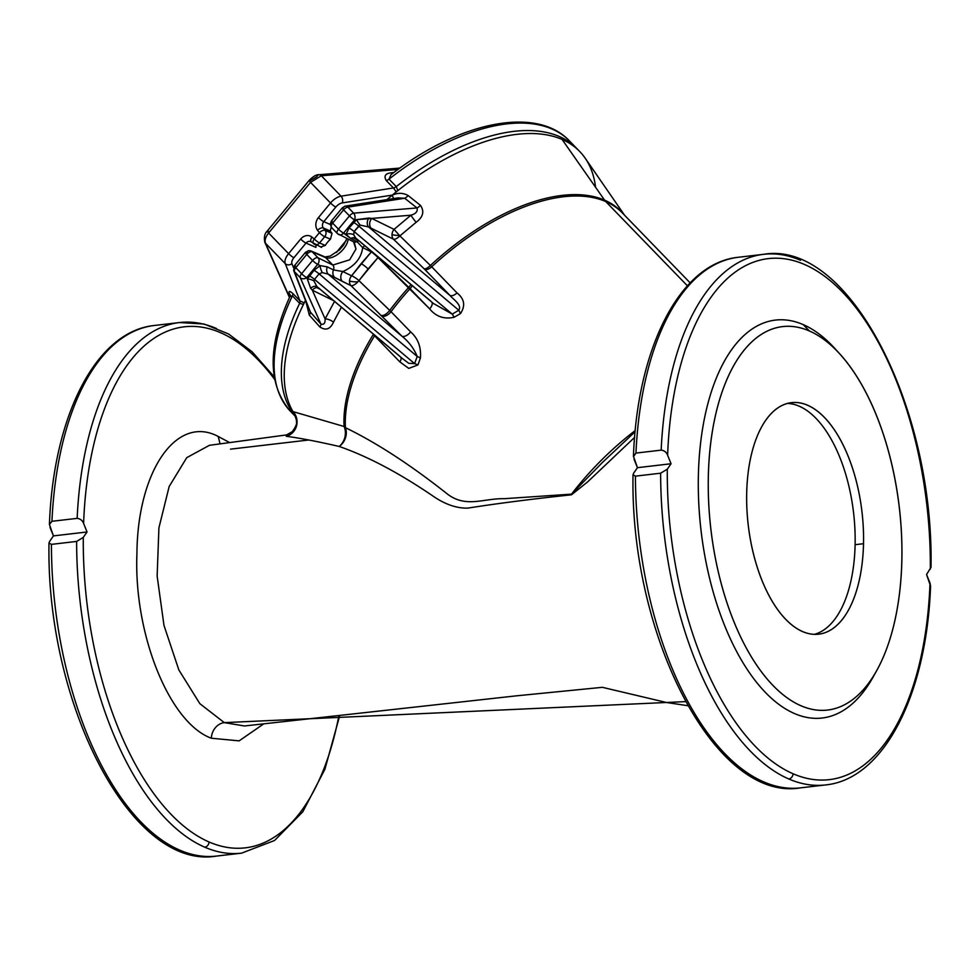 <?xml version="1.0" encoding="UTF-8"?>
<svg xmlns="http://www.w3.org/2000/svg" width="980" height="980" viewBox="0 0 980 980"><rect width="100%" height="100%" fill="white"/><g stroke="black" fill="none" stroke-linecap="round" stroke-linejoin="round"><path stroke-width="1.47" d="M634.011 459.142L637.453 467.68L633.448 456.215L635.959 453.079A267.111 131.222 -96.7 0 1 738.418 257.262A267.111 131.222 83.3 0 0 635.959 453.079L661.169 450.139A267.111 131.222 -96.7 0 1 763.616 254.31A267.111 131.222 -96.7 0 1 800.501 260.288M49.992 527.363L53.434 535.901L49.429 524.447L51.94 521.299A267.111 131.222 -96.7 0 1 154.399 325.483A267.111 131.222 83.3 0 0 51.94 521.299L77.151 518.359C80.274 518.726 82.418 520.429 83.606 523.442L87.049 531.981L83.288 537.395A262.248 128.833 83.3 0 0 209.022 841.967A262.248 128.833 83.3 0 0 338.921 715.473A262.248 128.833 -96.7 0 1 209.022 841.967A4.851 4.067 113.4 0 1 204.71 847.173A267.111 131.222 -96.7 0 1 76.624 541.426L51.425 544.365A267.111 131.222 83.3 0 0 216.384 856.091A267.111 131.222 -96.7 0 1 51.425 544.365L76.624 541.426A267.111 131.222 83.3 0 0 204.71 847.173A4.851 4.067 -66.6 0 0 209.022 841.967A262.248 128.833 -96.7 0 1 83.288 537.395L76.624 541.426L83.288 537.395L87.049 531.981L53.434 535.901L49.674 541.315L53.434 535.901L87.049 531.981L83.606 523.442A262.248 128.833 -96.7 0 1 274.657 379.432A262.248 128.833 83.3 0 0 83.606 523.442C82.418 520.429 80.274 518.726 77.151 518.359A267.111 131.222 -96.7 0 1 179.597 322.543A267.111 131.222 -96.7 0 1 216.482 328.508M624.468 215.11L585.183 158.184A194.261 100.242 135.9 0 0 562.079 139.442L604.611 200.177A182.268 94.056 135.9 0 0 430.416 265.47L399.877 235.898A7.289 2.83 -46 0 1 393.507 239.218A7.289 2.83 134 0 0 399.877 235.898L399.448 235.433A7.289 1.74 1.3 0 1 392.012 234.526A7.289 5.758 -63.9 0 0 393.507 239.218A7.289 5.758 116.1 0 1 392.012 234.526A7.289 5.758 116.1 0 1 394.07 229.369A7.289 5.758 -63.9 0 0 392.012 234.526A7.289 1.74 -178.7 0 0 399.448 235.433L394.07 229.369L371.714 218.418A7.289 5.758 -63.9 0 0 371.163 228.267A7.289 5.758 116.1 0 1 371.714 218.418L368.823 218.05A7.289 5.476 -62.3 0 0 368.603 226.968A7.289 5.476 117.7 0 1 368.823 218.05L356.561 219.667A7.289 1.029 -126.9 0 0 360.089 225.069A7.289 1.029 53.1 0 1 356.561 219.667L353.596 222.472A7.289 1.299 -140.4 0 1 358.692 226.013A7.289 1.299 39.6 0 0 353.596 222.472L349.027 227.997L346.075 234.306L350.718 238.52A7.289 5.758 116.1 0 1 352.947 237.736A7.289 5.758 116.1 0 1 355.765 238.152A7.289 5.758 -63.9 0 0 352.947 237.736L358.57 240.492L352.947 237.736A7.289 5.758 -63.9 0 0 350.718 238.52L356.916 241.558L362.674 247.609A7.289 5.758 116.1 0 1 364.842 245.76A7.289 5.758 -63.9 0 0 362.674 247.609L371.371 251.872A7.289 0.821 -137.6 0 1 377.998 257.569A7.289 0.821 42.4 0 0 371.371 251.872L361.118 263.669A7.289 1.299 -140.4 0 1 368.125 268.924L377.998 257.569L429.657 308.872C435.99 316.626 444.136 319.431 454.108 317.287L460.429 313.612C465.635 305.834 464.508 298.949 457.035 292.934C464.508 298.949 465.635 305.834 460.429 313.612L454.108 317.287A7.289 1.335 57 0 0 452.258 314.127L354.123 231.537A7.289 1.299 39.6 0 0 349.027 227.997A7.289 1.299 -140.4 0 1 354.123 231.537L353.694 234.698A7.289 4.827 7.3 0 0 346.075 234.306A7.289 4.827 -172.7 0 1 353.694 234.698L354.123 231.537L360.089 225.069L368.603 226.968L393.507 239.218L424.083 268.753A7.289 2.83 134 0 0 430.416 265.47L431.702 266.793A7.289 3.761 -44.1 0 1 424.744 269.402A7.289 3.761 135.9 0 0 431.702 266.793L457.035 292.934L431.702 266.793A182.121 93.982 -44.1 0 1 605.738 201.549A14.565 12.201 113.4 0 1 604.611 200.177A182.268 94.056 -44.1 0 1 623.66 214.277A182.268 94.056 135.9 0 0 604.611 200.177A14.565 12.201 -66.6 0 0 605.738 201.549L687.409 285.805L605.738 201.549A182.121 93.982 135.9 0 0 431.702 266.793L430.416 265.47A182.268 94.056 -44.1 0 1 604.611 200.177L562.079 139.442A194.261 100.242 135.9 0 0 392.343 195.081A194.261 100.242 135.9 0 0 392.135 195.253C397.782 192.607 403.135 192.717 408.195 195.584L420.445 205.359C424.585 211.423 423.152 217.058 416.145 222.264L399.877 235.898L430.416 265.47A7.289 2.83 -46 0 1 424.083 268.753L450.077 295.543C453.336 299.451 462.352 305.221 458.775 310.231L452.258 314.127L433.344 303.42L452.258 314.127A7.289 1.335 -123 0 1 454.108 317.287C444.136 319.431 435.99 316.626 429.657 308.872L410.081 288.671A182.121 93.982 135.9 0 0 391.032 311.689L410.62 331.889C417.982 338.357 421.241 347.055 420.42 357.994L417.946 364.928L408.783 368.394L399.913 361.951L374.58 335.809A182.121 93.982 135.9 0 0 345.413 427.672C376.675 442.801 410.865 465.084 448.007 494.508C466.505 508.044 483.557 498.257 504.32 498.685L571.524 494.141A182.121 93.982 -44.1 0 1 635.224 430.538A182.121 93.982 135.9 0 0 571.524 494.141A14.565 7.828 -95.4 0 1 571.512 494.802L587.669 481.866L634.611 437.374L587.669 481.866L571.512 494.802A14.565 7.828 84.6 0 0 571.524 494.141L504.32 498.685C483.557 498.257 466.505 508.044 448.007 494.508C410.865 465.084 376.675 442.801 345.413 427.672A14.565 12.091 -64.9 0 1 339.202 446.451C367.672 456.386 398.578 472.691 431.923 495.341C444.418 504.161 456.398 508.424 467.827 508.118C496.725 503.549 531.283 499.114 571.512 494.802C531.283 499.114 496.725 503.549 467.827 508.118C456.398 508.424 444.418 504.161 431.923 495.341C398.578 472.691 367.672 456.386 339.202 446.451A14.565 12.091 115.1 0 0 345.413 427.672A14.565 11.393 -3.1 0 0 344.066 426.484A14.565 11.429 -74.3 0 1 339.202 446.451A14.565 11.429 105.7 0 0 344.066 426.484L292.959 411.6A14.565 13.806 -80.4 0 1 296.536 425.908A14.565 13.806 -80.4 0 1 286.258 436.296C299.635 438.036 317.275 441.429 339.202 446.451C317.275 441.429 299.635 438.036 286.258 436.296A14.565 13.806 99.6 0 0 296.536 425.908A14.565 13.806 99.6 0 0 292.959 411.6A194.261 100.242 135.9 0 0 294.282 413.768L296.487 420.126C295.972 422.319 298.606 422.797 292.273 431.69L286.589 434.912L286.258 436.296M605.738 201.549A182.121 93.982 -44.1 0 1 622.263 212.844A182.121 93.982 135.9 0 0 605.738 201.549M332.024 227.875A4.851 2.511 -44.1 0 1 331.583 227.568A4.851 2.511 -44.1 0 1 332.637 223.134A4.851 1.164 -178.7 0 0 330.223 224.077A4.851 1.164 1.3 0 1 332.637 223.134A4.851 2.511 135.9 0 0 331.583 227.568L330.223 224.077L331.338 221.088A4.851 0.87 -140.4 0 1 332.183 221.198M292.959 411.6A194.261 100.242 -44.1 0 1 305.49 300.394A194.261 100.242 135.9 0 0 292.959 411.6L344.066 426.484A182.268 94.056 -44.1 0 1 373.257 334.523A182.268 94.056 135.9 0 0 344.066 426.484A14.565 11.393 176.9 0 1 345.413 427.672A182.121 93.982 -44.1 0 1 374.58 335.809L373.257 334.523A7.289 2.83 134 0 0 373.466 334.217A7.289 2.83 -46 0 1 373.257 334.523L374.58 335.809A7.289 3.761 135.9 0 0 374.838 335.368A7.289 3.761 -44.1 0 1 374.58 335.809L399.913 361.951A7.289 3.761 135.9 0 0 400.832 357.235A7.289 3.761 -44.1 0 1 399.913 361.951L408.783 368.394L417.946 364.928A7.289 1.09 18.1 0 0 414.601 363.617A7.289 1.09 -161.9 0 1 417.946 364.928L420.42 357.994A7.289 1.151 22.3 0 0 417.223 356.463A7.289 1.151 -157.7 0 1 420.42 357.994C421.241 347.055 417.982 338.357 410.62 331.889A7.289 3.761 -44.1 0 1 402.033 336.287A7.289 3.761 135.9 0 0 410.62 331.889L391.032 311.689A7.289 3.761 -44.1 0 1 382.445 316.087A7.289 3.761 135.9 0 0 391.032 311.689L389.734 310.391A7.289 2.854 -46 0 1 381.796 315.438A7.289 2.854 134 0 0 389.734 310.391L358.925 280.623A7.289 2.854 -46 0 1 357.908 281.824A7.289 2.854 -46 0 1 351.012 285.658L402.033 336.287C408.807 341.702 413.866 348.427 417.223 356.463L414.601 363.617L314.519 279.386L313.906 280.868L316.957 286.662L313.906 280.868A7.289 3.43 24.4 0 0 307.365 279.104A7.289 3.43 -155.6 0 1 313.906 280.868L314.519 279.386A7.289 1.299 39.6 0 0 309.423 275.858A7.289 1.299 -140.4 0 1 314.519 279.386L319.088 273.873A7.289 1.299 39.6 0 0 313.992 270.333L307.365 279.104L306.716 277.646A4.851 3.859 156 0 1 300.26 277.683A4.851 2.511 -44.1 0 1 301.607 273.702A4.851 2.511 135.9 0 0 300.26 277.683A4.851 3.859 -24 0 0 306.716 277.646A4.851 0.87 -140.4 0 1 301.607 273.702L295.776 267.687L306.74 254.42A4.851 0.87 -140.4 0 1 305.442 252.387A4.851 0.87 39.6 0 0 306.74 254.42A4.851 2.389 -96.7 0 1 308.614 250.66A4.851 2.389 -96.7 0 1 309.288 250.757A4.851 2.389 83.3 0 0 308.614 250.66A4.851 2.389 83.3 0 0 306.74 254.42L312.583 260.447A4.851 0.87 39.6 0 0 317.679 264.38L320.178 265.605A7.289 2.891 -114.5 0 0 322.31 272.612L328.19 274.143L351.012 285.658A7.289 2.854 134 0 0 357.908 281.824A7.289 2.854 134 0 0 358.925 280.623A7.289 1.764 36.7 0 0 351.575 275.809A7.289 5.758 -63.9 0 0 349.517 280.966A7.289 1.74 -178.7 0 0 357.908 281.824A7.289 1.74 1.3 0 1 349.517 280.966A7.289 5.758 -63.9 0 0 351.012 285.658A7.289 5.758 116.1 0 1 349.517 280.966A7.289 5.758 116.1 0 1 351.575 275.809A7.289 1.764 -143.3 0 1 358.925 280.623L368.125 268.924A7.289 1.299 39.6 0 0 361.118 263.669L351.575 275.809L342.865 271.546A7.289 5.758 -63.9 0 0 342.302 281.395A7.289 5.758 116.1 0 1 342.865 271.546L333.457 269.904A7.289 5.758 -63.9 0 0 334.388 277.181A7.289 5.758 116.1 0 1 333.457 269.904L327.259 266.866A7.289 5.758 -63.9 0 0 328.19 274.143A7.289 5.758 116.1 0 1 327.259 266.866L320.178 265.605L313.992 270.333A7.289 1.299 -140.4 0 1 319.088 273.873L322.31 272.612A7.289 2.891 65.5 0 1 320.178 265.605L327.259 266.866L333.457 269.904A4.851 3.834 -63.9 0 0 332.832 265.053L318.059 257.814A4.851 3.834 116.1 0 1 317.679 264.38A4.851 3.834 -63.9 0 0 318.059 257.814A4.851 2.511 135.9 0 0 312.583 260.447L301.607 273.702A4.851 0.87 39.6 0 0 306.716 277.646L317.679 264.38A4.851 0.87 -140.4 0 1 312.583 260.447A4.851 2.511 -44.1 0 1 318.059 257.814L312.228 251.799A4.851 2.511 135.9 0 0 306.74 254.42A4.851 2.511 -44.1 0 1 312.228 251.799A4.851 4.067 -66.6 0 0 311.113 251.027A4.851 4.067 113.4 0 1 312.228 251.799L325.605 257.593A4.851 4.067 -66.6 0 0 324.49 256.821A4.851 4.067 113.4 0 1 325.605 257.593L312.228 251.799L318.059 257.814L332.832 265.053L325.605 257.593A15.778 8.146 135.9 0 0 339.276 253.183A15.778 8.146 135.9 0 0 348.145 239.157A15.778 8.146 -44.1 0 1 339.276 253.183A15.778 8.146 -44.1 0 1 325.605 257.593L332.832 265.053A4.851 3.834 116.1 0 1 333.457 269.904L342.865 271.546C354.723 266.144 361.326 258.169 362.674 247.609L356.916 241.558A7.289 5.758 116.1 0 1 358.95 240.811A7.289 5.758 -63.9 0 0 356.916 241.558L350.718 238.52L343.576 233.093A4.851 3.834 116.1 0 1 338.774 234.563A4.851 3.834 116.1 0 1 337.867 233.889A4.851 3.834 -63.9 0 0 338.774 234.563A4.851 3.834 -63.9 0 0 343.576 233.093A4.851 0.87 -140.4 0 1 338.48 229.149A4.851 2.511 135.9 0 0 337.426 233.583A4.851 2.511 -44.1 0 1 338.48 229.149A4.851 0.87 39.6 0 0 343.576 233.093L354.552 219.826A4.851 0.87 -140.4 0 1 349.456 215.894L338.48 229.149L332.637 223.134A4.851 0.87 -140.4 0 1 331.338 221.088A4.851 0.87 39.6 0 0 332.637 223.134L343.613 209.867L349.456 215.894A4.851 0.87 39.6 0 0 354.552 219.826A4.851 3.148 -94.7 0 0 353.67 213.15A4.851 2.511 135.9 0 0 349.456 215.894A4.851 2.511 -44.1 0 1 353.67 213.15A4.851 3.148 85.3 0 1 354.552 219.826L410.938 215.196L394.07 229.369L399.877 235.898L416.145 222.264A7.289 0.821 51.9 0 1 410.938 215.196A7.289 0.821 -128.1 0 0 416.145 222.264C423.152 217.058 424.585 211.423 420.445 205.359A7.289 2.597 -51.8 0 1 417.015 207.944C417.921 211.374 415.9 213.787 410.938 215.196C415.9 213.787 417.921 211.374 417.015 207.944A7.289 2.597 128.2 0 0 420.445 205.359L408.195 195.584A7.289 2.622 -51.7 0 1 404.679 198.242L417.015 207.944L353.67 213.15L347.839 207.135A4.851 2.511 135.9 0 0 343.613 209.867A4.851 0.87 -140.4 0 1 342.314 207.834A4.851 0.87 -140.4 0 1 343.159 207.944A4.851 3.357 81.1 0 1 345.303 206.131A4.851 3.357 81.1 0 1 347.839 207.135A4.851 3.357 -98.9 0 0 345.303 206.131L342.314 207.834A4.851 0.87 39.6 0 0 343.613 209.867A4.851 2.511 -44.1 0 1 347.839 207.135L404.679 198.242A7.289 2.622 128.3 0 0 408.195 195.584C403.135 192.717 397.782 192.607 392.135 195.253A194.261 100.242 -44.1 0 1 392.343 195.081L342.179 202.934A7.289 3.761 135.9 0 0 335.846 207.037L323.768 221.639L330.223 224.445L323.768 221.639A4.851 4.067 -66.6 0 0 323.327 227.972L325.152 230.374L332.024 233.35L330.321 231.011L323.327 227.972L330.321 231.011L332.024 233.35L330.468 239.194L324.711 236.707L319.541 242.954L325.287 245.453A15.778 8.146 -44.1 0 1 330.468 239.194A15.778 8.146 135.9 0 0 325.287 245.453L320.791 246.923L325.287 245.453L319.541 242.954L324.711 236.707L330.468 239.194L332.024 233.35L325.152 230.374L323.327 227.972A4.851 4.067 113.4 0 1 323.768 221.639L335.846 207.037A7.289 3.761 -44.1 0 1 342.179 202.934L392.343 195.081A194.261 100.242 -44.1 0 1 562.079 139.442A194.261 100.242 -44.1 0 1 595.558 187.266M319.897 289.137L316.699 287.569A7.289 5.758 -63.9 0 0 312.314 290.203L333.519 300.591L312.314 290.203A7.289 5.758 116.1 0 1 316.699 287.569A7.289 5.758 116.1 0 1 318.01 287.544A7.289 5.758 -63.9 0 0 316.699 287.569L319.897 289.137M371.371 251.872A7.289 5.758 116.1 0 1 371.677 251.529A7.289 5.758 -63.9 0 0 371.371 251.872L362.674 247.609C361.326 258.169 354.723 266.144 342.865 271.546L351.575 275.809L371.371 251.872M633.448 456.215C637.294 347.851 679.998 263.007 738.418 257.262L763.616 254.31A267.111 131.222 83.3 0 0 661.169 450.139C664.293 450.506 666.437 452.197 667.625 455.21A262.248 128.833 -96.7 0 1 804.592 264.514A262.248 128.833 -96.7 0 1 930.326 569.086A262.248 128.833 83.3 0 0 804.592 264.514A262.248 128.833 83.3 0 0 667.625 455.21L671.067 463.748L637.453 467.68L671.067 463.748L667.307 469.175A262.248 128.833 83.3 0 0 793.041 773.747A262.248 128.833 83.3 0 0 930.008 583.051L930.571 586.114L926.566 574.513L931 567.298L926.566 574.513L930.008 583.051A262.248 128.833 -96.7 0 1 793.041 773.747A4.851 4.067 113.4 0 1 788.729 778.953A267.111 131.222 -96.7 0 1 660.643 473.193L635.444 476.145A267.111 131.222 83.3 0 0 800.403 787.871A267.111 131.222 -96.7 0 1 635.444 476.145L660.643 473.193A267.111 131.222 83.3 0 0 788.729 778.953A4.851 4.067 -66.6 0 0 793.041 773.747A262.248 128.833 -96.7 0 1 667.307 469.175L660.643 473.193L667.307 469.175L671.067 463.748L667.625 455.21C666.437 452.197 664.293 450.506 661.169 450.139L635.959 453.079L633.448 456.668M874.932 673.677A200.337 98.417 -96.7 0 1 706.58 564.897A200.337 98.417 -96.7 0 1 803.233 324.625A200.337 98.417 -96.7 0 1 837.263 351.195A200.337 98.417 83.3 0 0 834.752 348.378A200.337 98.417 83.3 0 0 803.233 324.625L809.37 330.971A193.048 94.84 83.3 0 0 719.222 575.799A193.048 94.84 83.3 0 0 886.765 648.417A193.048 94.84 83.3 0 0 809.37 330.971A193.048 94.84 -96.7 0 1 839.75 353.854A193.048 94.84 -96.7 0 1 876.745 670.528A193.048 94.84 -96.7 0 1 715.731 559.972A193.048 94.84 -96.7 0 1 809.37 330.971L803.233 324.625A200.337 98.417 83.3 0 0 706.053 562.275A200.337 98.417 83.3 0 0 873.143 677.009L876.745 670.528M863.515 543.704A116.559 57.257 -96.7 0 1 773.698 603.741A116.559 57.257 -96.7 0 1 778.145 407.729A116.559 57.257 -96.7 0 1 863.515 543.704A116.559 57.257 83.3 0 0 791.595 402.621A116.559 57.257 83.3 0 0 748.242 525.035A116.559 57.257 83.3 0 0 818.643 634.17A116.559 57.257 83.3 0 0 863.515 543.704L855.111 544.696A116.559 57.257 -96.7 0 1 814.405 634.342A116.559 57.257 83.3 0 0 855.111 544.696L863.515 543.704M315.891 247.377L306.017 243.089L293.927 257.691A7.289 3.761 135.9 0 0 291.918 263.669L293.473 267.626L291.918 263.669A7.289 3.761 -44.1 0 1 293.927 257.691L306.017 243.089L315.891 247.377L316.099 245.037M336.507 252.424A194.261 100.242 -44.1 0 1 346.148 240.59A194.261 100.242 135.9 0 0 336.507 252.424M386.978 199.614A194.261 100.242 -44.1 0 1 387.125 199.479A194.261 100.242 -44.1 0 1 392.135 195.253L393.666 198.56L392.135 195.253A194.261 100.242 135.9 0 0 387.125 199.479A7.289 0.723 -130.7 0 0 387.21 199.577A7.289 0.723 49.3 0 1 387.125 199.479A194.261 100.242 135.9 0 0 386.978 199.614M396.263 186.592A194.261 100.242 -44.1 0 1 576.804 148.495A194.261 100.242 135.9 0 0 396.263 186.592L397.831 190.635L396.263 186.592L389.023 179.132L396.263 186.592A4.851 2.511 -44.1 0 1 393.446 187.964L386.206 180.492C383.719 176.045 385.312 173.497 391.008 172.86L394.009 172.394L391.008 172.86A4.851 3.357 -98.9 0 0 392.257 173.717A4.851 3.357 81.1 0 1 391.008 172.86C385.312 173.497 383.719 176.045 386.206 180.492A4.851 2.511 135.9 0 0 389.023 179.132A194.261 100.242 -44.1 0 1 569.564 141.022A194.261 100.242 135.9 0 0 389.023 179.132L390.959 174.697L389.023 179.132A4.851 2.511 -44.1 0 1 386.206 180.492L393.446 187.964L341.065 196.159L393.446 187.964A4.851 2.511 135.9 0 0 396.263 186.592M292.408 295.862A194.261 100.242 135.9 0 0 290.582 411.441A194.261 100.242 -44.1 0 1 292.408 295.862L289.884 296.634L292.408 295.862L299.647 303.335L292.408 295.862A4.851 2.511 135.9 0 0 292.738 293.424L299.978 300.897L285.241 263.608L265.482 243.224L289.578 297.283L265.482 243.224L285.241 263.608A12.14 6.26 -44.1 0 1 288.598 253.649L300.689 239.047A9.714 8.134 113.4 0 1 311.934 237.074L314.213 238.924L319.382 232.664L317.557 230.275A9.714 8.134 113.4 0 1 318.439 217.597L330.517 202.995L310.538 182.378L268.618 233.032L288.598 253.649L268.618 233.032C265.543 236.952 264.502 240.345 265.482 243.224C264.502 240.345 265.543 236.952 268.618 233.032L310.538 182.378L330.517 202.995A12.14 6.26 -44.1 0 1 341.065 196.159L321.305 175.775L341.065 196.159A4.851 3.357 81.1 0 1 342.179 202.934A4.851 3.357 -98.9 0 0 341.065 196.159A12.14 6.26 135.9 0 0 330.517 202.995A4.851 0.87 39.6 0 0 335.846 207.037A4.851 0.87 -140.4 0 1 330.517 202.995L318.439 217.597A4.851 0.87 39.6 0 0 323.768 221.639A4.851 0.87 -140.4 0 1 318.439 217.597A9.714 8.134 -66.6 0 0 317.557 230.275A4.851 2.401 -37.4 0 1 323.327 227.972A4.851 2.401 142.6 0 0 317.557 230.275L319.382 232.664A4.851 2.401 -37.4 0 1 325.152 230.374A4.851 4.067 113.4 0 1 324.711 236.707A4.851 4.067 -66.6 0 0 325.152 230.374A4.851 2.401 142.6 0 0 319.382 232.664A4.851 0.87 39.6 0 0 324.711 236.707A4.851 0.87 -140.4 0 1 319.382 232.664L314.213 238.924A4.851 0.87 39.6 0 0 319.541 242.954A4.851 4.067 113.4 0 1 314.715 244.424A4.851 4.067 113.4 0 1 313.918 243.947A4.851 4.067 -66.6 0 0 314.715 244.424A4.851 4.067 -66.6 0 0 319.541 242.954A4.851 0.87 -140.4 0 1 314.213 238.924A4.851 2.585 129 0 0 313.588 243.751A4.851 2.585 129 0 0 313.918 243.947A4.851 2.585 -51 0 1 313.588 243.751A4.851 2.585 -51 0 1 314.213 238.924L311.934 237.074A4.851 2.585 129 0 0 311.309 241.901A4.851 2.585 -51 0 1 311.934 237.074A9.714 8.134 -66.6 0 0 300.689 239.047A4.851 0.87 39.6 0 0 306.017 243.089A4.851 4.067 113.4 0 1 310.844 241.619A4.851 4.067 -66.6 0 0 306.017 243.089A4.851 0.87 -140.4 0 1 300.689 239.047L288.598 253.649A4.851 0.87 39.6 0 0 293.927 257.691A4.851 0.87 -140.4 0 1 288.598 253.649A12.14 6.26 135.9 0 0 285.241 263.608A4.851 4.067 -21.6 0 0 291.918 263.669A4.851 4.067 158.4 0 1 285.241 263.608L299.978 300.897L304.217 302.906L299.978 300.897A4.851 2.511 -44.1 0 1 299.647 303.335A194.261 100.242 135.9 0 0 295.654 416.524A194.261 100.242 -44.1 0 1 299.647 303.335L303.469 304.425L299.647 303.335A4.851 2.511 135.9 0 0 299.978 300.897L292.738 293.424A4.851 2.511 -44.1 0 1 292.408 295.862M310.305 180.553L316.859 176.682A4.851 3.148 85.3 0 1 319.125 174.722A4.851 3.148 85.3 0 1 321.305 175.775L310.538 182.378L321.305 175.775L397.978 169.467L321.305 175.775A4.851 3.148 -94.7 0 0 319.125 174.722C316.565 174.416 313.269 176.29 309.227 180.332A4.851 0.87 39.6 0 0 310.538 182.378A4.851 0.87 -140.4 0 1 309.227 180.332A4.851 0.87 -140.4 0 1 310.305 180.553M290.203 295.678L289.933 294.992C288.169 290.864 289.112 290.337 292.738 293.424C289.112 290.337 288.169 290.864 289.933 294.992A4.851 4.067 158.4 0 1 290.252 295.372A4.851 4.067 -21.6 0 0 289.933 294.992L290.203 295.678M331.13 227.017L330.321 231.011L331.13 227.017M309.227 180.332L267.307 230.998A4.851 0.87 39.6 0 0 268.618 233.032A4.851 0.87 -140.4 0 1 267.307 230.998A4.851 0.87 -140.4 0 1 268.373 231.207M289.455 297.54L264.821 242.268A4.851 3.859 -24 0 0 265.482 243.224A4.851 3.859 156 0 1 264.821 242.268C263.816 237.221 264.637 233.461 267.307 230.998M396.251 191.896L393.446 187.964L396.251 191.896M311.64 242.109A4.851 2.585 -51 0 1 311.309 241.901L310.844 241.619A4.851 4.067 113.4 0 1 311.187 241.791M687.74 705.686L666.498 702.501L602.369 687.323L516.509 695.825L244.461 725.972L224.298 722.628A14.565 12.201 -66.6 0 0 211.374 738.234L239.132 740.856L263.804 723.828L239.132 740.856L211.374 738.234A14.565 12.201 113.4 0 1 224.298 722.628L244.498 725.972M218.221 436.468L220.059 443.879L218.221 436.468C176.131 414.038 137.445 471.919 136.931 553.577C133.599 633.913 169.332 722.958 211.374 738.234C169.332 722.958 133.599 633.913 136.931 553.577C137.445 471.919 176.131 414.038 218.221 436.468L229.651 442.593L218.221 436.468M230.508 449.146L308.627 440.02M685.486 701.619L224.298 722.628L199.859 703.677L178.862 669.965L163.991 625.448L157.143 576.056L158.919 527.852L169.16 486.533L186.751 457.648L209.438 445.3L186.751 457.648L169.16 486.533L158.919 527.852L157.143 576.056L163.991 625.448L178.862 669.965L199.859 703.677L224.298 722.628L685.486 701.619M637.453 467.68L633.692 473.095L637.453 467.68M788.729 778.953A267.111 131.222 83.3 0 0 825.601 784.931A267.111 131.222 -96.7 0 1 788.729 778.953M635.444 476.145L633.019 474.81L633.692 473.095M274.204 376.822L252.105 351.771L228.536 333.96L204.11 324.037L179.597 322.543A267.111 131.222 83.3 0 0 77.151 518.359L51.94 521.299M377.998 257.569A7.289 2.854 134 0 0 378.366 257.152A7.289 2.854 -46 0 1 377.998 257.569L358.925 280.623L391.032 311.689A182.121 93.982 -44.1 0 1 410.081 288.671A7.289 3.761 135.9 0 0 412.139 285.572A7.289 3.761 -44.1 0 1 410.081 288.671L408.783 287.373A7.289 2.854 134 0 0 410.828 284.47A7.289 2.854 -46 0 1 408.783 287.373A182.268 94.056 135.9 0 0 389.734 310.391A182.268 94.056 -44.1 0 1 408.783 287.373L377.998 257.569M429.657 308.872A7.289 3.761 135.9 0 0 431.984 302.281A7.289 3.761 -44.1 0 1 429.657 308.872M460.429 313.612A7.289 1.335 61.3 0 0 458.775 310.231A7.289 1.335 -118.7 0 1 460.429 313.612M457.035 292.934A7.289 3.761 -44.1 0 1 450.077 295.543A7.289 3.761 135.9 0 0 457.035 292.934M414.601 363.617L408.721 363.298L402.033 358.251L408.721 363.298L414.601 363.617L417.223 356.463C413.866 348.427 408.807 341.702 402.033 336.287L328.19 274.143L322.31 272.612L319.088 273.873L417.223 356.463L319.088 273.873L314.519 279.386L414.601 363.617M307.365 279.104L310.672 288.316A7.289 5.476 117.7 0 1 317.018 286.711A7.289 5.476 -62.3 0 0 310.672 288.316L312.314 290.203L310.672 288.316L307.365 279.104L313.992 270.333L320.178 265.605L317.679 264.38L306.716 277.646L307.365 279.104M317.14 286.773L402.658 358.778M397.905 197.899L404.679 198.242L397.905 197.899M334.658 301.154L325.103 318.904A7.289 3.259 -154.1 0 1 333.47 322.163L341.395 307.218L333.47 322.163A7.289 3.259 25.9 0 0 325.103 318.904C325.299 323.265 323.902 324.98 320.926 324.049A7.289 2.377 -41.4 0 1 319.835 326.916C325.715 330.885 330.26 329.292 333.47 322.163C330.26 329.292 325.715 330.885 319.835 326.916A7.289 2.377 138.6 0 0 320.926 324.049L310.415 312.13A7.289 2.401 -41.4 0 1 309.288 315.082L319.835 326.916L309.288 315.082A7.289 2.401 138.6 0 0 310.415 312.13L294.429 271.668L300.26 277.683L320.926 324.049C323.902 324.98 325.299 323.265 325.103 318.904L312.314 290.203L325.103 318.904L334.658 301.154M305.821 301.215L309.288 315.082L305.821 301.215M342.302 281.395L328.19 274.143L402.033 336.287L351.012 285.658L342.302 281.395M399.816 356.279L318.329 287.704M295.776 267.687A4.851 2.511 135.9 0 0 294.429 271.668A4.851 2.511 -44.1 0 1 295.776 267.687A4.851 0.87 -140.4 0 1 294.466 265.641A4.851 0.87 39.6 0 0 295.776 267.687L301.607 273.702L312.583 260.447L306.74 254.42L295.776 267.687M295.311 265.752A4.851 0.87 -140.4 0 0 294.466 265.641L305.442 252.387A4.851 0.87 -140.4 0 1 306.287 252.485M309.288 250.757A4.851 4.067 113.4 0 1 311.113 251.027L308.614 250.66L305.442 252.387M309.362 310.182L293.682 270.529A4.851 4.067 -21.6 0 0 294.429 271.668A4.851 4.067 158.4 0 1 293.682 270.529L294.466 265.641M294.429 271.668L310.415 312.13L320.926 324.049L300.26 277.683L294.429 271.668M353.694 234.698L355.765 238.152M450.077 295.543L368.603 226.968L360.089 225.069L358.692 226.013L458.775 310.231C462.352 305.221 453.336 299.451 450.077 295.543L424.744 269.402L393.507 239.218L368.603 226.968L450.077 295.543M430.967 301.313L357.124 239.169M452.258 314.127L458.775 310.231L358.692 226.013L354.123 231.537L452.258 314.127M337.867 233.889A4.851 2.511 -44.1 0 1 337.426 233.583L353.547 241.803A4.851 3.834 -63.9 0 0 356.916 241.558A4.851 3.834 116.1 0 1 353.547 241.803A4.851 3.834 116.1 0 1 352.641 241.129M354.295 242.342L355.961 249.03L349.688 259.81L332.832 265.053L349.688 259.81L355.961 249.03L353.547 241.803M330.873 224.677A4.851 1.164 1.3 0 1 330.223 224.077M338.48 229.149L349.456 215.894L343.613 209.867L332.637 223.134L338.48 229.149M353.67 213.15L417.015 207.944L404.679 198.242L347.839 207.135L353.67 213.15M635.114 431.727L602.492 462.401L571.524 494.141L602.492 462.401L635.114 431.727M410.938 215.196L371.714 218.418L394.07 229.369L410.938 215.196M354.552 219.826L343.576 233.093L346.075 234.306L349.027 227.997L356.561 219.667L354.552 219.826M204.71 847.173A267.111 131.222 83.3 0 0 241.582 853.151A267.111 131.222 -96.7 0 1 204.71 847.173M51.425 544.365L49 543.043L49.674 541.315M787.43 403.429A116.559 57.257 -96.7 0 1 855.111 544.696A116.559 57.257 83.3 0 0 787.43 403.429M179.597 322.543L154.399 325.483C95.979 331.24 53.275 416.084 49.429 524.447M578.249 150.038L569.564 141.022C536.391 105.436 458.946 121.888 390.959 174.71M399.264 168.131L400.991 167.311M290.668 296.144L290.252 294.845L289.909 296.572C267.381 346.467 267.614 384.76 290.582 411.441L295.74 416.757M399.901 168.082L319.125 174.722M321.501 247.377L311.309 241.901M633.019 474.81C629.932 635.824 715.376 802.375 800.403 787.871L825.601 784.931C884.021 779.173 926.725 694.33 930.571 585.966M433.809 303.812L356.01 238.336M345.303 206.131L398.076 197.874M346.871 238.532L343.662 245L339.546 249.79L330.236 256.074L325.041 256.981L311.113 251.027M331.583 227.568L337.426 233.583M342.314 207.834L331.338 221.088M286.589 434.912L209.512 445.3M690.153 282.877L622.263 212.844M839.75 353.854L834.752 348.378M49 543.043C45.913 704.057 131.357 870.608 216.384 856.091L241.582 853.151L274.547 840.497L302.82 811.783L324.919 769.214L339.778 715.388M763.616 254.31C848.643 239.806 934.087 406.357 931 567.371"/></g></svg>

